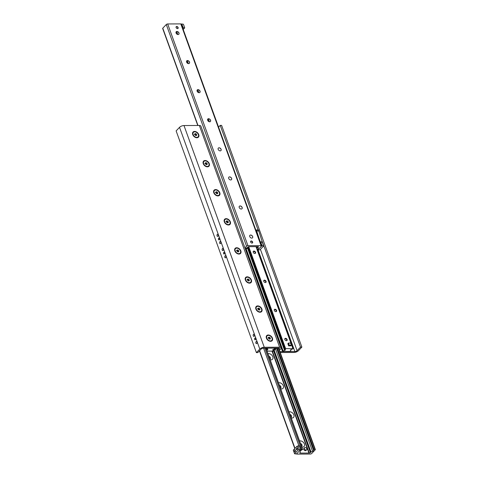 <?xml version="1.0" encoding="UTF-8"?>
<svg xmlns="http://www.w3.org/2000/svg" width="478" height="478" viewBox="0 0 478 478"><rect width="100%" height="100%" fill="white"/><g stroke="black" fill="none" stroke-linecap="round" stroke-linejoin="round"><path stroke-width="0.72" d="M224.833 257.343A1.064 0.627 89.7 0 1 224.815 256.268A1.064 0.627 89.7 0 1 225.359 255.724A1.064 0.627 89.7 0 1 225.897 256.232A1.064 0.627 89.7 0 1 225.909 257.307A1.064 0.627 89.7 0 1 225.365 257.851A1.064 0.627 89.7 0 1 224.833 257.343M222.198 250.072A1.064 0.627 89.7 0 1 222.186 248.996A1.064 0.627 89.7 0 1 222.724 248.452A1.064 0.627 89.7 0 1 223.262 248.96A1.064 0.627 89.7 0 1 223.28 250.036A1.064 0.627 89.7 0 1 222.736 250.586A1.064 0.627 89.7 0 1 222.198 250.072M223.608 253.615A0.878 0.514 89.7 0 1 223.596 252.725A0.878 0.514 89.7 0 1 224.045 252.27A0.878 0.514 89.7 0 1 224.487 252.695A0.878 0.514 89.7 0 1 224.499 253.585A0.878 0.514 89.7 0 1 224.051 254.033A0.878 0.514 89.7 0 1 223.608 253.615M219.701 243.171A1.064 0.627 89.7 0 1 219.683 242.095A1.064 0.627 89.7 0 1 220.227 241.545A1.064 0.627 89.7 0 1 220.764 242.053A1.064 0.627 89.7 0 1 220.776 243.129A1.064 0.627 89.7 0 1 220.239 243.678A1.064 0.627 89.7 0 1 219.701 243.171M217.066 235.899A1.064 0.627 89.7 0 1 217.054 234.823A1.064 0.627 89.7 0 1 217.598 234.274A1.064 0.627 89.7 0 1 218.129 234.788A1.064 0.627 89.7 0 1 218.147 235.863A1.064 0.627 89.7 0 1 217.604 236.407A1.064 0.627 89.7 0 1 217.066 235.899M218.476 239.436A0.878 0.514 89.7 0 1 218.464 238.546A0.878 0.514 89.7 0 1 218.912 238.098A0.878 0.514 89.7 0 1 219.354 238.516A0.878 0.514 89.7 0 1 219.366 239.406A0.878 0.514 89.7 0 1 218.918 239.86A0.878 0.514 89.7 0 1 218.476 239.436M255.885 343.126A1.064 0.627 89.7 0 1 255.867 342.051A1.064 0.627 89.7 0 1 256.411 341.507A1.064 0.627 89.7 0 1 256.949 342.015A1.064 0.627 89.7 0 1 256.967 343.09A1.064 0.627 89.7 0 1 256.423 343.64A1.064 0.627 89.7 0 1 255.885 343.126M253.256 335.861A1.064 0.627 89.7 0 1 253.238 334.785A1.064 0.627 89.7 0 1 253.782 334.236A1.064 0.627 89.7 0 1 254.314 334.749A1.064 0.627 89.7 0 1 254.332 335.825A1.064 0.627 89.7 0 1 253.788 336.369A1.064 0.627 89.7 0 1 253.256 335.861M254.66 339.398A0.878 0.514 89.7 0 1 254.649 338.508A0.878 0.514 89.7 0 1 255.097 338.06A0.878 0.514 89.7 0 1 255.539 338.478A0.878 0.514 89.7 0 1 255.551 339.368A0.878 0.514 89.7 0 1 255.103 339.816A0.878 0.514 89.7 0 1 254.66 339.398M196.882 137.754A3.71 2.563 -136.3 0 1 194.803 137.102A3.71 2.563 -136.3 0 1 193.267 135.632A3.71 2.563 -136.3 0 1 193.96 131.51A3.71 2.563 -136.3 0 1 198.591 134.228A3.71 2.563 -136.3 0 1 196.882 137.754M207.404 166.834A3.71 2.563 -136.3 0 1 205.331 166.183A3.71 2.563 -136.3 0 1 203.795 164.713A3.71 2.563 -136.3 0 1 204.488 160.59A3.71 2.563 -136.3 0 1 209.119 163.309A3.71 2.563 -136.3 0 1 207.404 166.834M217.932 195.914A3.71 2.563 -136.3 0 1 215.859 195.263A3.71 2.563 -136.3 0 1 214.323 193.793A3.71 2.563 -136.3 0 1 215.01 189.664A3.71 2.563 -136.3 0 1 219.647 192.389A3.71 2.563 -136.3 0 1 217.932 195.914M228.46 224.995A3.71 2.563 -136.3 0 1 226.387 224.343A3.71 2.563 -136.3 0 1 224.845 222.868A3.71 2.563 -136.3 0 1 225.538 218.745A3.71 2.563 -136.3 0 1 230.175 221.469A3.71 2.563 -136.3 0 1 228.46 224.995M238.988 254.069A3.71 2.563 -136.3 0 1 236.915 253.418A3.71 2.563 -136.3 0 1 235.373 251.948A3.71 2.563 -136.3 0 1 236.066 247.825A3.71 2.563 -136.3 0 1 240.697 250.55A3.71 2.563 -136.3 0 1 238.988 254.069M249.51 283.149A3.71 2.563 -136.3 0 1 247.437 282.498A3.71 2.563 -136.3 0 1 245.901 281.028A3.71 2.563 -136.3 0 1 246.594 276.905A3.71 2.563 -136.3 0 1 251.225 279.624A3.71 2.563 -136.3 0 1 249.51 283.149M260.038 312.23A3.71 2.563 -136.3 0 1 257.965 311.578A3.71 2.563 -136.3 0 1 256.429 310.108A3.71 2.563 -136.3 0 1 257.122 305.986A3.71 2.563 -136.3 0 1 261.753 308.704A3.71 2.563 -136.3 0 1 260.038 312.23M270.566 341.31A3.71 2.563 -136.3 0 1 268.493 340.659A3.71 2.563 -136.3 0 1 266.951 339.189A3.71 2.563 -136.3 0 1 267.644 335.066A3.71 2.563 -136.3 0 1 272.281 337.785A3.71 2.563 -136.3 0 1 270.566 341.31M279.899 351.635L294.86 351.569A1.703 0.717 160.1 0 0 297.095 350.673L300.495 347.112L301.875 347.106L221.607 125.373L220.227 125.379L218.566 127.124M300.495 347.112L262.506 242.173M262.5 242.704L261.191 238.54M258.084 229.948L220.227 125.379M279.033 349.251L279.295 348.976A1.703 0.717 160.1 0 0 279.516 348.402A1.703 0.717 160.1 0 0 278.764 348.098L263.402 348.163A1.703 0.717 160.1 0 0 261.173 349.06L257.773 352.621L256.393 352.627L259.793 349.065A3.412 1.434 -19.9 0 1 264.256 347.273L279.612 347.207A3.412 1.434 -19.9 0 1 281.118 347.823A3.412 1.434 -19.9 0 1 280.676 348.97L279.415 350.29M281.118 347.823L200.856 126.09A3.412 1.434 160.1 0 0 199.35 125.475L183.988 125.541A3.412 1.434 160.1 0 0 179.525 127.333L176.125 130.894L256.393 352.627M301.875 347.106L298.475 350.667A3.412 1.434 -19.9 0 1 294.012 352.459L280.222 352.519M299.879 452.648A0.854 0.358 160.1 0 0 299.772 452.935A0.854 0.358 160.1 0 0 300.148 453.09L309.29 453.048A0.854 0.358 160.1 0 0 310.407 452.6L310.664 452.337A0.854 0.358 -19.9 0 1 311.035 452.08L312.558 451.328A1.703 0.717 160.1 0 0 313.532 450.306L313.449 449.673L314.96 449.368A0.854 0.358 -19.9 0 1 315.337 449.523A0.854 0.358 -19.9 0 1 315.223 449.81L311.716 453.485A1.064 0.448 -19.9 0 1 310.318 454.04L297.202 454.1A1.064 0.448 -19.9 0 1 296.736 453.909A1.064 0.448 -19.9 0 1 296.874 453.55L300.381 449.876A0.854 0.358 -19.9 0 1 301.499 449.428L302.64 449.487L301.134 450.36A1.703 0.717 160.1 0 0 300.16 451.381L300.256 452.128A0.854 0.358 -19.9 0 1 300.136 452.379L299.879 452.648M267.985 353.75A3.645 2.521 -136.3 0 1 272.621 356.319A3.645 2.521 -136.3 0 1 270.972 359.85A3.645 2.521 -136.3 0 1 270.154 359.743M269.945 359.157A1.81 1.255 43.7 0 0 270.243 358.954A1.81 1.255 43.7 0 0 270.303 357.472A1.81 1.255 43.7 0 0 268.887 356.235M270.225 358.972A1.81 1.255 43.7 0 0 270.273 357.526A1.81 1.255 43.7 0 0 268.911 356.307M278.513 382.83A3.645 2.521 -136.3 0 1 283.149 385.393A3.645 2.521 -136.3 0 1 281.5 388.931A3.645 2.521 -136.3 0 1 280.682 388.823M280.466 388.238A1.81 1.255 43.7 0 0 280.771 388.034A1.81 1.255 43.7 0 0 280.831 386.553A1.81 1.255 43.7 0 0 279.409 385.316M280.747 388.052A1.81 1.255 43.7 0 0 280.795 386.606A1.81 1.255 43.7 0 0 279.433 385.388M289.035 411.911A3.645 2.521 -136.3 0 1 293.677 414.474A3.645 2.521 -136.3 0 1 292.028 418.011A3.645 2.521 -136.3 0 1 291.21 417.903M290.994 417.318A1.81 1.255 43.7 0 0 291.299 417.109A1.81 1.255 43.7 0 0 291.359 415.627A1.81 1.255 43.7 0 0 289.937 414.396M291.275 417.133A1.81 1.255 43.7 0 0 291.323 415.687A1.81 1.255 43.7 0 0 289.961 414.462M299.563 440.991A3.645 2.521 -136.3 0 1 304.205 443.554A3.645 2.521 -136.3 0 1 302.556 447.091A3.645 2.521 -136.3 0 1 301.732 446.984M301.522 446.398A1.81 1.255 43.7 0 0 301.827 446.189A1.81 1.255 43.7 0 0 301.887 444.707A1.81 1.255 43.7 0 0 300.465 443.476M301.803 446.213A1.81 1.255 43.7 0 0 301.851 444.767A1.81 1.255 43.7 0 0 300.489 443.542M257.6 247.108L256.883 247.867M257.14 249.367A1.703 0.717 160.1 0 0 258.108 248.351L258.012 247.604A0.854 0.358 -19.9 0 1 258.126 247.353L258.383 247.084A0.854 0.358 160.1 0 0 258.496 246.797A0.854 0.358 160.1 0 0 258.12 246.642L248.972 246.684A0.854 0.358 160.1 0 0 247.855 247.132L247.604 247.395A0.854 0.358 -19.9 0 1 247.234 247.652L245.71 248.405A1.703 0.717 160.1 0 0 245.232 248.691M251.255 240.978A1.237 0.854 -136.3 0 1 252.468 241.707A1.237 0.854 -136.3 0 1 252.527 242.884A1.237 0.854 -136.3 0 1 251.046 242.651A1.237 0.854 -136.3 0 1 250.741 241.181A1.237 0.854 -136.3 0 1 251.255 240.978M176.723 26.505A1.237 0.854 -136.3 0 1 177.941 27.228A1.237 0.854 -136.3 0 1 178.001 28.411A1.237 0.854 -136.3 0 1 176.513 28.172A1.237 0.854 -136.3 0 1 176.215 26.702A1.237 0.854 -136.3 0 1 176.723 26.505M178.808 32.737A3.645 2.521 43.7 0 0 177.744 31.727M176.197 31.787A1.81 1.255 -136.3 0 1 176.926 31.518A1.81 1.255 -136.3 0 1 177.936 31.835A1.81 1.255 -136.3 0 1 178.688 32.552A1.81 1.255 -136.3 0 1 178.814 34.291M176.968 31.47A1.81 1.255 -136.3 0 1 178.754 32.534A1.81 1.255 -136.3 0 1 178.838 34.267A1.81 1.255 -136.3 0 1 176.663 33.92A1.81 1.255 -136.3 0 1 176.215 31.763A1.81 1.255 -136.3 0 1 176.968 31.47M189.33 61.817A3.645 2.521 43.7 0 0 188.272 60.808M186.725 60.867A1.81 1.255 -136.3 0 1 187.454 60.592A1.81 1.255 -136.3 0 1 188.463 60.915A1.81 1.255 -136.3 0 1 189.216 61.632A1.81 1.255 -136.3 0 1 189.342 63.371M187.496 60.551A1.81 1.255 -136.3 0 1 189.276 61.614A1.81 1.255 -136.3 0 1 189.366 63.347A1.81 1.255 -136.3 0 1 187.191 63A1.81 1.255 -136.3 0 1 186.743 60.843A1.81 1.255 -136.3 0 1 187.496 60.551M199.858 90.898A3.645 2.521 43.7 0 0 198.8 89.882M197.253 89.948A1.81 1.255 -136.3 0 1 197.976 89.673A1.81 1.255 -136.3 0 1 198.991 89.995A1.81 1.255 -136.3 0 1 199.744 90.712A1.81 1.255 -136.3 0 1 199.87 92.451M198.023 89.631A1.81 1.255 -136.3 0 1 199.804 90.695A1.81 1.255 -136.3 0 1 199.888 92.427A1.81 1.255 -136.3 0 1 197.713 92.081A1.81 1.255 -136.3 0 1 197.271 89.924A1.81 1.255 -136.3 0 1 198.023 89.631M210.386 119.978A3.645 2.521 43.7 0 0 209.328 118.962M207.775 119.028A1.81 1.255 -136.3 0 1 208.504 118.753A1.81 1.255 -136.3 0 1 209.519 119.07A1.81 1.255 -136.3 0 1 210.272 119.793A1.81 1.255 -136.3 0 1 210.398 121.526M208.545 118.711A1.81 1.255 -136.3 0 1 210.332 119.775A1.81 1.255 -136.3 0 1 210.416 121.508A1.81 1.255 -136.3 0 1 208.241 121.161A1.81 1.255 -136.3 0 1 207.799 119.004A1.81 1.255 -136.3 0 1 208.545 118.711M220.914 149.058A3.645 2.521 43.7 0 0 219.85 148.043M218.303 148.108A1.81 1.255 -136.3 0 1 219.032 147.833A1.81 1.255 -136.3 0 1 220.047 148.15A1.81 1.255 -136.3 0 1 220.794 148.867A1.81 1.255 -136.3 0 1 220.92 150.606M219.073 147.792A1.81 1.255 -136.3 0 1 220.86 148.855A1.81 1.255 -136.3 0 1 220.944 150.588A1.81 1.255 -136.3 0 1 218.769 150.241A1.81 1.255 -136.3 0 1 218.327 148.084A1.81 1.255 -136.3 0 1 219.073 147.792M231.442 178.139A3.645 2.521 43.7 0 0 230.378 177.123M228.831 177.183A1.81 1.255 -136.3 0 1 229.56 176.914A1.81 1.255 -136.3 0 1 230.569 177.23A1.81 1.255 -136.3 0 1 231.322 177.947A1.81 1.255 -136.3 0 1 231.448 179.686L231.471 179.662A1.81 1.255 -136.3 0 1 229.297 179.322A1.81 1.255 -136.3 0 1 228.848 177.165A1.81 1.255 -136.3 0 1 229.601 176.866A1.81 1.255 -136.3 0 1 231.388 177.936A1.81 1.255 -136.3 0 1 231.471 179.662M241.964 207.213A3.645 2.521 43.7 0 0 240.906 206.203M239.359 206.263A1.81 1.255 -136.3 0 1 240.087 205.994A1.81 1.255 -136.3 0 1 241.097 206.311A1.81 1.255 -136.3 0 1 241.85 207.028A1.81 1.255 -136.3 0 1 241.976 208.767M240.129 205.946A1.81 1.255 -136.3 0 1 241.91 207.016A1.81 1.255 -136.3 0 1 241.999 208.743A1.81 1.255 -136.3 0 1 239.819 208.402A1.81 1.255 -136.3 0 1 239.376 206.239A1.81 1.255 -136.3 0 1 240.129 205.946M252.492 236.293A3.645 2.521 43.7 0 0 251.434 235.284M249.88 235.343A1.81 1.255 -136.3 0 1 250.609 235.074A1.81 1.255 -136.3 0 1 251.625 235.391A1.81 1.255 -136.3 0 1 252.378 236.108A1.81 1.255 -136.3 0 1 252.504 237.847M250.651 235.027A1.81 1.255 -136.3 0 1 252.438 236.096A1.81 1.255 -136.3 0 1 252.521 237.823A1.81 1.255 -136.3 0 1 250.347 237.476A1.81 1.255 -136.3 0 1 249.904 235.319A1.81 1.255 -136.3 0 1 250.651 235.027M244.951 247.921L246.552 246.248A1.064 0.448 -19.9 0 1 247.945 245.686L261.06 245.632A1.064 0.448 -19.9 0 1 261.532 245.823L181.264 24.091A1.064 0.448 160.1 0 0 180.798 23.9L167.682 23.96A1.064 0.448 160.1 0 0 166.284 24.515L162.777 28.19A0.854 0.358 160.1 0 0 162.663 28.477L197.778 125.481M261.532 245.823A1.064 0.448 -19.9 0 1 261.394 246.182L257.881 249.857A0.854 0.358 -19.9 0 1 257.427 250.149M266.688 350.165L267.925 349.663L267.375 349.52L267.28 348.826L268.218 348.139L275.687 348.187L272.609 349.926L273.153 350.069L273.249 350.762L272.633 351.115L267.041 351.139M267.375 349.52L266.879 348.145L267.375 349.52M291.341 345.2L289.274 345.206L288.485 343.025L290.552 343.019L291.341 345.2L290.708 345.869L288.634 345.875L288.24 344.787A1.279 0.884 -136.3 0 1 288.348 343.897M253.244 252.282A1.416 0.98 -136.3 0 1 253.364 251.297A1.416 0.98 -136.3 0 1 255.067 251.565A1.416 0.98 -136.3 0 1 255.413 253.256A1.416 0.98 -136.3 0 1 254.254 253.352A1.416 0.98 -136.3 0 1 253.244 252.282M263.766 281.363A1.416 0.98 -136.3 0 1 263.892 280.377A1.416 0.98 -136.3 0 1 265.595 280.646A1.416 0.98 -136.3 0 1 265.941 282.337A1.416 0.98 -136.3 0 1 264.782 282.432A1.416 0.98 -136.3 0 1 263.766 281.363M274.294 310.443A1.416 0.98 -136.3 0 1 274.42 309.457A1.416 0.98 -136.3 0 1 276.117 309.726A1.416 0.98 -136.3 0 1 276.469 311.417A1.416 0.98 -136.3 0 1 275.31 311.513A1.416 0.98 -136.3 0 1 274.294 310.443M284.822 339.517A1.416 0.98 -136.3 0 1 284.948 338.538A1.416 0.98 -136.3 0 1 286.645 338.806A1.416 0.98 -136.3 0 1 286.991 340.491A1.416 0.98 -136.3 0 1 285.832 340.593A1.416 0.98 -136.3 0 1 284.822 339.517M290.588 351.366L282.558 351.545L285.641 349.806L285.091 349.663L285.002 348.97L285.617 348.617L293.086 348.665L290.325 350.069L290.875 350.213L290.588 351.366M248.064 247.383L285.091 349.663L248.07 247.377M262.231 241.766L258.753 230.982L256.68 230.994L260.235 241.844M256.292 231.352L256.68 230.994M260.128 241.946L262.374 241.766M260.307 241.778L260.468 242.274M258.7 230.982L258.502 229.948L256.435 229.96L256.734 230.892L258.807 230.886M256.734 230.892L256.28 231.316M255.951 230.408L256.435 229.96M182.662 27.951L184.723 27.855L183.205 29.451M181.347 24.318L181.724 24.008L183.038 27.64M181.724 24.008L183.211 27.64M181.897 24.008L183.409 24.223L184.723 27.855M260.062 249.737L257.564 250.191L261.992 245.74L263.677 245.955L260.062 249.737M260.295 242.412L260.671 242.101L261.992 245.74M260.671 242.101L262.165 245.74M260.845 242.101L262.362 242.316L263.677 245.955M297.041 448.711A0.693 0.406 89.7 0 1 296.701 449.762A0.693 0.406 89.7 0 1 296.695 448.376A0.693 0.406 89.7 0 1 297.041 448.711M295.518 450.306A1.046 0.615 89.7 0 1 295.529 451.357A1.046 0.615 89.7 0 1 294.998 451.895A1.046 0.615 89.7 0 1 294.382 450.85A1.046 0.615 89.7 0 1 294.992 449.804A1.046 0.615 89.7 0 1 295.518 450.306M298.206 449.995L300.698 449.541L297.089 453.323L296.276 453.992L294.591 453.777L298.206 449.995L296.886 446.362L298.003 445.914L299.318 449.547M298.003 445.914L299.383 445.908L300.698 449.541M296.886 446.362L293.277 450.145L294.591 453.777M284.786 338.8A1.38 0.956 -136.3 0 1 285.241 338.675A1.38 0.956 -136.3 0 1 286.011 338.914A1.38 0.956 -136.3 0 1 286.585 339.464A1.38 0.956 -136.3 0 1 286.77 340.647M269.706 339.057L270.417 338.143L270.249 339.051L269.251 339.057L268.427 338.149L268.594 337.241L269.592 337.235L268.953 337.904L267.955 337.91M269.777 338.812L268.953 337.904M269.592 337.235L270.417 338.143M268.421 335.377A3.25 2.247 -136.3 0 1 271.618 337.289A3.25 2.247 -136.3 0 1 271.767 340.39A3.25 2.247 -136.3 0 1 267.871 339.774A3.25 2.247 -136.3 0 1 267.071 335.903A3.25 2.247 -136.3 0 1 268.421 335.377M274.258 309.72A1.38 0.956 -136.3 0 1 274.713 309.595A1.38 0.956 -136.3 0 1 275.483 309.834A1.38 0.956 -136.3 0 1 276.057 310.383A1.38 0.956 -136.3 0 1 276.248 311.566M259.178 309.977L259.889 309.063L259.721 309.977L258.723 309.977L257.899 309.075L258.066 308.161L259.064 308.155L258.425 308.824L257.427 308.83M259.255 309.732L258.425 308.824M259.064 308.155L259.889 309.063M257.893 306.296A3.25 2.247 -136.3 0 1 261.09 308.208A3.25 2.247 -136.3 0 1 261.245 311.309A3.25 2.247 -136.3 0 1 257.343 310.694A3.25 2.247 -136.3 0 1 256.549 306.822A3.25 2.247 -136.3 0 1 257.893 306.296M263.736 280.64A1.38 0.956 -136.3 0 1 264.191 280.514A1.38 0.956 -136.3 0 1 264.961 280.759A1.38 0.956 -136.3 0 1 265.529 281.303A1.38 0.956 -136.3 0 1 265.72 282.492M248.656 280.897L249.367 279.983L249.193 280.897L248.196 280.897L247.371 279.994L247.538 279.08L248.536 279.08L247.897 279.744L246.905 279.75M248.727 280.652L247.897 279.744M248.536 279.08L249.367 279.983M247.365 277.216A3.25 2.247 -136.3 0 1 250.562 279.128A3.25 2.247 -136.3 0 1 250.717 282.229A3.25 2.247 -136.3 0 1 246.815 281.614A3.25 2.247 -136.3 0 1 246.021 277.742A3.25 2.247 -136.3 0 1 247.365 277.216M253.209 251.559A1.38 0.956 -136.3 0 1 253.663 251.434A1.38 0.956 -136.3 0 1 254.433 251.679A1.38 0.956 -136.3 0 1 255.007 252.223A1.38 0.956 -136.3 0 1 255.192 253.412M238.128 251.816L238.839 250.902L238.665 251.816L237.674 251.822L236.843 250.914L237.016 250L238.008 250L237.375 250.663L236.377 250.669M238.199 251.571L237.375 250.663M238.008 250L238.839 250.902M236.837 248.142A3.25 2.247 -136.3 0 1 240.04 250.048A3.25 2.247 -136.3 0 1 240.189 253.155A3.25 2.247 -136.3 0 1 236.287 252.533A3.25 2.247 -136.3 0 1 235.493 248.668A3.25 2.247 -136.3 0 1 236.837 248.142M227.6 222.736L228.311 221.828L228.143 222.736L227.146 222.742L226.315 221.834L226.488 220.926L227.486 220.92L226.847 221.589L225.849 221.589M227.671 222.491L226.847 221.589M227.486 220.92L228.311 221.828M226.309 219.061A3.25 2.247 -136.3 0 1 229.512 220.967A3.25 2.247 -136.3 0 1 229.661 224.074A3.25 2.247 -136.3 0 1 225.759 223.453A3.25 2.247 -136.3 0 1 224.965 219.587A3.25 2.247 -136.3 0 1 226.309 219.061M217.072 193.656L217.783 192.748L217.615 193.656L216.618 193.662L215.793 192.754L215.96 191.845L216.958 191.839L216.319 192.509L215.321 192.509M217.143 193.411L216.319 192.509M216.958 191.839L217.783 192.748M215.787 189.981A3.25 2.247 -136.3 0 1 218.984 191.893A3.25 2.247 -136.3 0 1 219.133 194.994A3.25 2.247 -136.3 0 1 215.237 194.373A3.25 2.247 -136.3 0 1 214.437 190.507A3.25 2.247 -136.3 0 1 215.787 189.981M206.55 164.581L207.255 163.667L207.088 164.575L206.09 164.581L205.265 163.673L205.432 162.765L206.43 162.759L205.791 163.428L204.799 163.434M206.621 164.336L205.791 163.428M206.43 162.759L207.255 163.667M205.259 160.901A3.25 2.247 -136.3 0 1 208.456 162.813A3.25 2.247 -136.3 0 1 208.611 165.914A3.25 2.247 -136.3 0 1 204.709 165.292A3.25 2.247 -136.3 0 1 203.915 161.427A3.25 2.247 -136.3 0 1 205.259 160.901M196.022 135.501L196.733 134.587L196.56 135.495L195.568 135.501L194.737 134.593L194.905 133.685L195.902 133.679L195.263 134.348L194.271 134.354M196.094 135.256L195.263 134.348M195.902 133.679L196.733 134.587M194.731 131.82A3.25 2.247 -136.3 0 1 197.934 133.732A3.25 2.247 -136.3 0 1 198.083 136.833A3.25 2.247 -136.3 0 1 194.182 136.212A3.25 2.247 -136.3 0 1 193.387 132.346A3.25 2.247 -136.3 0 1 194.731 131.82M176.101 27.545A1.064 0.735 -136.3 0 1 176.669 26.762A1.064 0.735 -136.3 0 1 177.266 26.947A1.064 0.735 -136.3 0 1 177.708 27.371A1.064 0.735 -136.3 0 1 177.165 28.561M250.627 242.017A1.064 0.735 -136.3 0 1 251.201 241.235A1.064 0.735 -136.3 0 1 251.792 241.42A1.064 0.735 -136.3 0 1 252.235 241.844A1.064 0.735 -136.3 0 1 251.691 243.039M306.673 449.792L306.034 450.461A1.494 1.034 -136.3 0 1 305.418 450.7A1.494 1.034 -136.3 0 1 303.948 449.822A1.494 1.034 -136.3 0 1 303.877 448.4L304.516 447.731A1.494 1.034 -136.3 0 1 306.308 448.017A1.494 1.034 -136.3 0 1 306.673 449.792A1.494 1.034 -136.3 0 1 306.057 450.031A1.494 1.034 -136.3 0 1 304.588 449.153A1.494 1.034 -136.3 0 1 304.516 447.731M256.136 246.648L256.543 246.959L256.847 246.648M249.331 246.666L245.549 249.558M247.018 247.759L245.477 249.373M256.489 247.562L256.907 247.036L256.543 246.959M256.68 248.082L257.54 247.18A1.279 0.538 160.1 0 0 257.708 246.744A1.279 0.538 160.1 0 0 257.636 246.642M271.647 351.115L272.197 351.402A1.279 0.538 160.1 0 0 273.876 350.733L276.147 348.104M266.138 348.151L266.826 348.145M266.79 348.438L266.258 348.988M275.567 348.396L276.105 348.396M274.958 348.874L273.237 350.679M288.24 344.787L287.846 343.694L288.485 343.025M288.634 345.875L289.274 345.206M297.095 350.673L260.42 249.361M294.86 351.569L258.162 250.185M279.612 347.207L199.35 125.475M264.256 347.273L183.988 125.541M259.793 349.065L179.525 127.333M279.295 348.976L278.979 348.104M300.148 453.09L299.957 452.57M294.992 448.346L259.632 350.673M314.96 449.368L278.298 348.098M313.974 449.374L277.312 348.104M313.449 449.673L276.684 348.104M313.532 450.306L276.535 348.104M312.558 451.328L275.519 349.012M311.035 452.08L274.217 350.374M310.664 452.337L273.882 350.727M310.407 452.6L273.607 350.948M309.29 453.048L272.49 351.378M309.164 453.048L272.364 351.396M309.093 453.072L272.287 351.402M308.925 453.054L272.131 351.402L308.931 453.066M308.908 453.054L272.107 351.402M302.478 449.422L265.822 348.151M301.499 449.428L264.836 348.157M298.947 445.908L263.563 348.163M258.383 247.084L258.228 246.648M258.126 247.353L257.875 246.642M258.012 247.604L257.72 246.809M258.108 248.351L257.642 247.054M261.06 245.632L180.798 23.9M247.945 245.686L167.682 23.96M246.552 246.248L166.284 24.515M197.994 125.481L162.777 28.19M210.631 120.916L210.218 119.775M200.103 91.836L199.69 90.695M189.581 62.755L189.169 61.614M179.053 33.675L178.641 32.54M209.412 121.776L208.318 118.771M198.884 92.696L197.79 89.691M188.356 63.622L187.268 60.61M177.828 34.541L176.741 31.53M267.339 348.701L267.142 348.145M267.28 348.826L267.035 348.145M267.238 350.021L266.694 348.534M266.79 350.111L266.348 348.898M272.884 349.998L272.771 349.699M290.6 350.141L290.493 349.842M292.9 348.587L255.999 246.648M285.617 348.617L248.829 246.995M285.002 348.97L248.184 247.257M284.954 350.165L247.831 247.628M284.506 350.255L247.484 247.992M283.119 350.942L246.301 249.229M282.934 351.067L246.134 249.402M282.618 351.402L245.746 249.558M294.795 448.549L259.435 350.876M315.337 449.523L278.62 348.098M302.64 449.487L265.959 348.151M178.993 32.994L178.688 32.552M177.481 31.548L177.936 31.835M189.521 62.074L189.216 61.632M188.009 60.628L188.463 60.915M200.049 91.155L199.744 90.712M198.537 89.709L198.991 89.995M210.577 120.235L210.272 119.793M209.065 118.789L209.519 119.07M221.099 149.309L220.794 148.867M219.587 147.869L220.047 148.15M231.627 178.39L231.322 177.947M230.115 176.95L230.569 177.23M242.155 207.47L241.85 207.028M240.643 206.024L241.097 206.311M252.683 236.55L252.378 236.108M251.171 235.104L251.625 235.391M209.089 121.693L208.055 118.843M198.567 92.613L197.534 89.762M188.039 63.538L187.006 60.682M177.511 34.458L176.478 31.602M293.086 348.665L256.166 246.672M282.558 351.545L245.638 249.558M267.071 335.903L266.79 336.201M271.767 340.39L271.486 340.689M256.549 306.822L256.262 307.121M261.245 311.309L260.958 311.608M246.021 277.742L245.734 278.041M250.717 282.229L250.43 282.528M235.493 248.668L235.206 248.966M240.189 253.155L239.902 253.454M224.965 219.587L224.684 219.886M229.661 224.074L229.38 224.373M214.437 190.507L214.156 190.806M219.133 194.994L218.852 195.293M203.915 161.427L203.628 161.725M208.611 165.914L208.324 166.213M193.387 132.346L193.1 132.645M198.083 136.833L197.796 137.132"/></g></svg>
